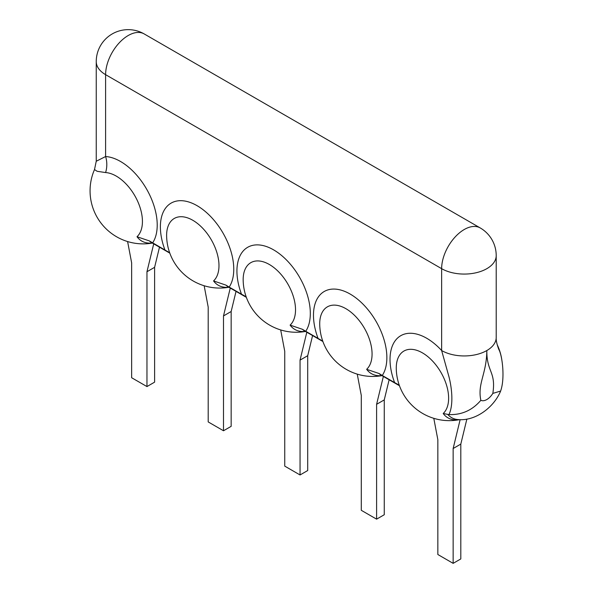 <?xml version="1.0" encoding="UTF-8"?>
<svg xmlns="http://www.w3.org/2000/svg" width="593" height="593" viewBox="0 0 593 593"><rect width="100%" height="100%" fill="white"/><g stroke="black" fill="none" stroke-linecap="round" stroke-linejoin="round"><path stroke-width="0.89" d="M280.697 329.938L284.744 351.286L284.744 466.12L300.051 474.963L300.051 360.121L306.811 332.243M300.051 474.963L307.708 470.538L307.708 355.704L300.051 360.121M307.708 355.704L312.585 335.571M246.354 297.323A40.643 23.468 -60 0 1 244.272 295.707L241.507 294.202A51.895 29.961 60 0 1 273.625 249.875A51.895 29.961 60 0 1 305.736 331.287L302.46 329.3L290.103 325.12A37.025 21.378 -120 0 0 277.435 270.638A37.025 21.378 -120 0 0 243.174 280.422L243.174 280.422A53.059 53.059 0 0 0 305.447 331.45M169.702 252.833L164.958 250.009A51.895 29.961 60 0 1 197.076 205.682A51.895 29.961 60 0 1 229.187 287.094L241.507 294.202M229.187 287.094L225.911 285.107L213.554 280.926A37.025 21.378 -120 0 0 200.894 226.437A37.025 21.378 -120 0 0 166.626 236.229L166.626 236.229A53.059 53.059 0 0 0 228.898 287.257M167.723 251.514A40.643 23.468 120 0 0 169.806 253.129L151.904 242.804A40.643 23.468 -60 0 1 149.362 240.914L164.958 250.009M399.452 385.717A40.643 23.468 -60 0 1 397.362 384.101L394.604 382.589A51.895 29.961 60 0 1 399.675 336.379A51.895 29.961 60 0 1 441.637 350.537A31.963 18.457 0 0 0 486.838 350.537C486.579 372.048 496.208 371.544 492.835 393.396L500.611 391.069C505.258 378.238 502.204 355.037 498.787 349.396C496.86 344.222 495.993 340.249 496.208 337.484A31.963 18.457 180 0 1 496.208 337.484L496.208 337.484A31.963 18.457 180 0 1 486.838 350.537C486.519 374.487 477.313 383.36 480.849 400.312C472.317 410.289 461.695 415.041 448.975 414.581C454.334 403.262 451.043 384.005 448.634 375.599L441.637 350.537L441.637 268.666A31.963 18.457 0 0 0 486.838 268.666A31.963 18.457 180 0 0 496.208 255.62L496.208 337.484M322.8 341.22L318.056 338.395A51.895 29.961 60 0 1 350.174 294.069A51.895 29.961 60 0 1 382.285 375.48L394.604 382.589M382.285 375.48L379.001 373.494L366.652 369.313A37.025 21.378 -120 0 0 353.984 314.831A37.025 21.378 -120 0 0 319.723 324.616L319.723 324.616A53.059 53.059 0 0 0 381.996 375.643M305.736 331.287L318.056 338.395M152.638 242.893A51.895 29.961 -120 0 0 147.568 190.827A51.895 29.961 -120 0 0 105.606 156.53L96.244 161.244L96.244 61.613A31.963 18.457 0 0 0 105.606 74.666L441.637 268.666A31.963 18.457 -60 0 1 455.587 236.503A31.963 18.457 -60 0 1 480.219 227.934L144.195 33.934A31.963 31.963 0 0 0 96.244 61.613M149.362 240.914L137.013 236.733A37.025 21.378 -120 0 0 136.82 199.5A37.025 21.378 -120 0 0 105.606 172.563L97.119 171.288L94.509 169.554A53.059 53.059 0 0 0 152.349 243.063M144.195 33.934A31.963 18.457 -60 0 0 119.564 42.496A31.963 18.457 -60 0 0 105.606 74.666L105.606 156.53A21.311 16.241 -86.4 0 1 105.606 172.563M500.462 391.484C493.435 407.88 475.327 420.978 458.589 419.622A42.214 24.372 -60 0 1 447.745 414.374L448.975 414.581M447.745 414.374L443.201 413.514A37.025 21.378 -120 0 0 430.533 359.024A37.025 21.378 -120 0 0 396.272 368.809L396.272 368.809A53.059 53.059 0 0 0 459.538 419.651M397.362 384.101L399.341 385.413M433.794 418.324L437.842 439.672L437.842 554.514L453.148 563.35L453.148 448.516L460.138 419.659M453.148 563.35L460.805 558.932L460.805 444.09L453.148 448.516M460.805 444.09L466.869 419.081M204.155 285.744L208.195 307.092L208.195 421.927L223.502 430.763L223.502 315.928L230.262 288.042M223.502 430.763L231.159 426.345L231.159 311.51L223.502 315.928M231.159 311.51L236.036 291.378M244.272 295.707L246.251 297.026M357.245 374.131L361.293 395.479L361.293 510.314L376.599 519.157L376.599 404.315L383.36 376.436M376.599 519.157L384.257 514.739L384.257 399.897L376.599 404.315M384.257 399.897L389.134 379.772M127.606 241.551L131.646 262.892L131.646 377.734L146.96 386.569L146.96 271.735L153.713 243.849M146.96 386.569L154.61 382.151L154.61 267.317L146.96 271.735M154.61 267.317L159.487 247.185M305.351 331.398A44.201 25.521 -60 0 1 290.103 325.12M302.46 329.3A40.643 23.468 120 0 0 304.995 331.19L304.95 331.168M246.362 297.338L228.446 286.997A40.643 23.468 -60 0 1 225.911 285.107M379.001 373.494A40.643 23.468 120 0 0 381.544 375.391L399.46 385.732M320.813 339.9A40.643 23.468 120 0 0 322.903 341.516M152.253 243.004A44.201 25.521 -60 0 1 137.013 236.733M480.849 400.312A12.594 7.272 120 0 0 492.835 393.396M459.419 419.651A44.201 25.521 -60 0 1 443.201 413.514M228.802 287.205A44.201 25.521 -60 0 1 213.554 280.926M381.899 375.591A44.201 25.521 -60 0 1 366.652 369.313M304.995 331.19L322.911 341.531M94.509 169.554L96.244 161.244M501.804 359.751A53.059 53.059 0 0 0 497.349 345.022M496.208 255.62A31.963 31.963 0 0 0 480.219 227.934"/></g></svg>
